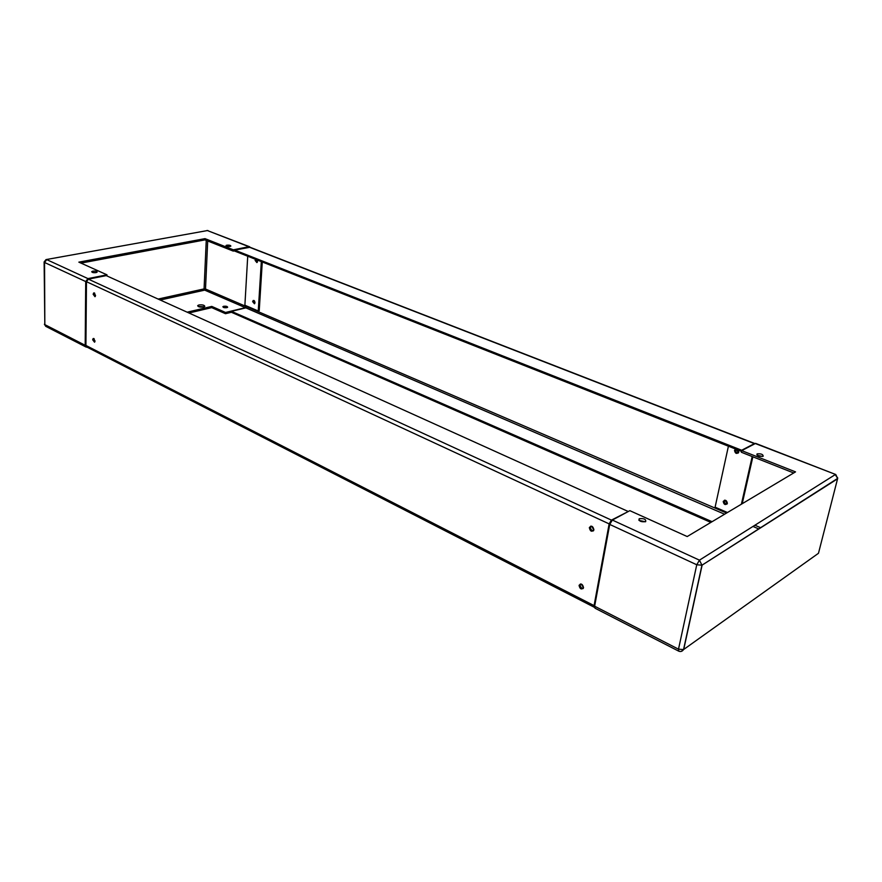 <?xml version="1.0" encoding="UTF-8"?>
<svg xmlns="http://www.w3.org/2000/svg" width="882" height="882" viewBox="0 0 882 882"><rect width="100%" height="100%" fill="white"/><g stroke="black" fill="none" stroke-linecap="round" stroke-linejoin="round"><path stroke-width="1.32" d="M763.151 456.259C759.137 456.589 757.109 455.807 757.087 453.888L757.098 453.877C761.122 453.557 763.139 454.351 763.162 456.259L763.151 456.259M645.668 521.648C640.949 522.122 638.788 521.152 639.185 518.737L639.218 518.726C643.948 518.252 646.098 519.222 645.69 521.637L645.668 521.648M645.459 521.758L639.075 520.424M762.533 456.468L757.34 455.299M793.701 472.973L741.343 452.245L741.707 450.625L795.531 471.881L687.199 536.543L629.847 510.667L612.362 520.06L609.716 524.426L594.633 606.21L595.107 608.249M755.069 443.448L835.761 474.516L755.631 443.381L741.707 450.625M593.476 530.777C591.502 530.534 590.499 529.299 590.488 527.083L590.907 526.135M591.69 526.212L593.84 530.093M583.2 588.459C581.249 588.195 580.246 586.971 580.213 584.777L580.532 583.994M581.348 584.093L583.487 587.842C581.403 589.86 579.937 589.066 579.077 585.439L579.121 585.251C581.205 583.256 582.671 584.06 583.52 587.677M723.229 501.549L723.273 501.384C725.302 499.521 726.669 500.16 727.363 503.302L727.33 503.446C725.302 505.32 723.935 504.691 723.229 501.549M724.497 500.226L724.078 501.053C724.078 503.071 725.037 504.096 726.955 504.118M738.432 450.283L738.697 452.257C736.613 454.23 735.224 453.613 734.519 450.415L735.511 449.136M735.709 449.214L735.368 449.963C735.345 451.992 736.305 453.017 738.223 453.039M728.389 446.314L715.093 507.194L727.463 512.508M752.192 456.545L741.387 504.206M752.864 456.81L742.214 503.699M96.028 272.615L92.842 272.527M92.831 271.149C95.421 270.917 96.866 271.226 97.152 272.086L96.061 272.615C93.459 272.847 92.015 272.538 91.717 271.678L92.831 271.149M226.806 307.675L223.653 307.487M223.675 306.275C226.046 306.043 227.369 306.374 227.644 307.245L226.85 307.664C224.48 307.906 223.157 307.575 222.881 306.704L223.675 306.275M229.541 246.53L227.269 246.376M226.817 245.174C229.232 244.998 230.577 245.306 230.864 246.089L230.059 246.453C227.644 246.629 226.299 246.332 226.013 245.538L226.817 245.174M204.337 306.771L198.119 306.451M198.924 304.963C202.441 304.61 204.404 305.084 204.811 306.385L203.588 307.024C200.071 307.377 198.108 306.914 197.689 305.613L198.924 304.963M187.16 312.184L211.768 306.407L211.702 307.631L188.957 313M211.768 306.407L225.538 312.471L225.472 313.705L211.702 307.631M225.538 312.471L245.394 307.675L246.265 305.833M231.393 312.272L225.472 313.705M106.976 275.945L106.987 274.831L78.851 262.141L205.01 238.636L233.3 249.815L248.945 246.717L250.334 247.39M233.3 249.815L233.234 251.094L204.955 239.893L80.99 263.101M234.7 250.797L233.234 251.094M205.01 238.636L204.955 239.893M87.208 347.221L86.061 347.034L85.19 345.292L85.719 281.556L87.946 278.602L106.987 274.831M256.232 259.584L257.158 262.373M257.224 259.981L256.882 262.582L255.119 260.411L255.56 259.319M253.917 300.464L254.689 303.562M252.627 301.622L253.211 300.486L255.008 302.636L254.424 303.783L252.627 301.622M261.326 261.601L258.25 310.982L244.887 305.238L247.721 256.221M262.274 261.976L259.22 310.751L258.25 310.982M94.859 341.797L94.043 338.633M95.344 296.319L94.583 293.056M725.048 500.193L727.242 503.666M727.033 504.019C725.18 503.898 724.265 502.872 724.287 500.932L724.618 500.204M736.238 449.423L738.543 452.631M738.311 452.951C736.448 452.841 735.533 451.805 735.577 449.853L735.82 449.258M254.578 301.049L254.997 302.747M254.777 303.43L254.071 300.542M257.081 259.925L257.5 261.601M257.257 262.252L256.43 259.661M234.733 250.102L741.674 450.25L754.661 443.481L249.992 247.258L234.733 250.102L234.689 251.072L741.53 451.386M741.674 450.25L741.398 451.463M246.695 306.021L245.824 307.862L231.437 311.346L231.382 312.261L710.87 522.409M712.083 521.692L231.437 311.346M95.036 340.959L94.528 342.194L92.665 339.757L93.172 338.512L95.036 340.959M93.856 338.512L94.749 341.984M95.554 295.382L94.98 296.705L93.15 294.246L93.724 292.912L95.554 295.382M94.396 292.934L94.065 294.059L95.234 296.495M580.356 584.016L579.926 584.942C580.003 587.258 581.062 588.481 583.101 588.603M593.895 529.839L593.851 530.027C591.701 532.166 590.201 531.394 589.352 527.69L589.397 527.48C591.546 525.363 593.046 526.146 593.895 529.839M590.742 526.157L590.201 527.238C590.256 529.564 591.315 530.788 593.366 530.909M594.578 607.4L594.082 605.614L609.142 523.875L611.413 520.115L627.719 511.814M627.819 511.317L106.226 275.614L88.387 279.153L86.469 281.7L609.142 523.875M610.653 521.946L610.002 523.368M86.469 281.7L85.918 345.446L86.789 347.001M758.84 528.968L752.974 526.444M754.904 525.22L760.769 527.745M678.853 651.214L678.501 649.163L594.633 606.21M609.716 524.426L696.758 564.767L701.951 565.208L683.539 649.571L678.501 649.163L696.758 564.767L699.448 560.158L835.232 474.615L837.668 478.386L818.474 553.279L683.715 649.461L702.127 565.108L837.591 478.794L837.668 477.779M612.362 520.06L699.448 560.158L701.951 565.208L837.668 478.386L835.761 474.516M594.997 608.194L678.732 651.159C680.695 651.93 682.293 651.401 683.539 649.571L681.334 651.379M245.394 307.675L204.69 290.134L160.226 300.012M207.7 240.984L205.506 289.009L204.073 288.899L204.69 290.134L205.506 289.009L246.221 306.506M85.19 345.292L44.828 324.62L45.864 326.406M206.256 240.411L204.073 288.899L158.132 299.064M87.946 278.602L46.746 259.628L44.552 262.483L44.828 324.62L44.122 262.13M85.719 281.556L44.552 262.483L44.122 261.932L46.029 259.595L207.391 230.566L46.393 259.529M249.628 246.762L207.391 230.566L248.945 246.717M754.176 443.536L249.363 247.203M726.57 513.037L246.662 306.693M724.607 514.217L245.824 307.862M88.387 279.153L611.413 520.115M85.918 345.446L594.082 605.614M757.087 453.888L756.866 454.836M639.185 518.737L638.899 520.226M591.679 526.267L590.543 526.874M581.205 584.049L580.257 584.601M724.122 500.888L723.273 501.384M735.412 449.776L734.574 450.228M86.061 347.034L45.721 326.329L44.398 324.234M208.075 230.61L206.983 230.489M724.331 500.767L724.96 500.403M590.256 527.028L589.397 527.48M579.97 584.766L579.121 585.251M594.402 607.323L86.668 346.935"/></g></svg>
